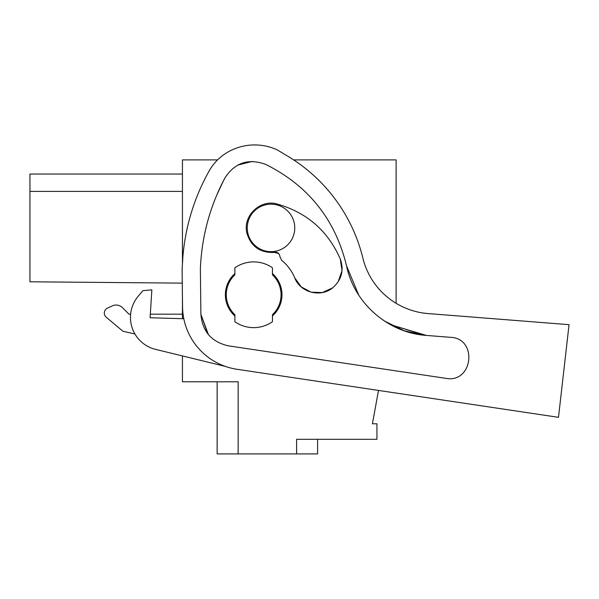 <?xml version="1.0" encoding="UTF-8"?>
<svg xmlns="http://www.w3.org/2000/svg" width="599" height="599" viewBox="0 0 599 599"><rect width="100%" height="100%" fill="white"/><g stroke="black" fill="none" stroke-linecap="round" stroke-linejoin="round"><path stroke-width="0.9" d="M182.44 263.904L182.44 159.896L217.572 159.896A49.313 49.313 0 0 1 225.299 153.666A49.313 49.313 0 0 0 209.283 170.745A210.024 210.024 0 0 0 182.867 256.934L182.111 269.333L182.545 306.8A63.921 63.921 0 0 0 237.009 369.284L558.493 417.331L378.508 390.436L372.406 423.793L376.943 423.793L376.943 439.314L296.587 439.314L296.587 453.922L238.147 453.922L238.147 381.788L182.44 381.788L182.44 355.926M182.44 318.683L182.44 298.145M293.645 159.896L396.119 159.896L396.119 303.311A73.048 73.048 0 0 0 428.098 313.577L569.05 324.673L558.493 417.331M450.545 337.327L426.383 335.425L390.533 324.695M296.587 453.922L317.59 453.922L317.59 439.314M217.145 381.788L217.145 453.922L238.147 453.922M182.44 314.176L150.312 314.176L182.44 314.176M130.619 314.176L128.987 314.176L122.533 307.714L128.987 314.176L130.619 314.176M112.215 305.902L107.483 308.103L112.215 305.902A9.135 9.135 0 0 1 122.533 307.714M182.44 174.047L29.95 174.047L29.95 281.8L182.268 283.125M226.272 294.768A27.397 27.397 0 0 1 234.883 274.829A27.397 27.397 0 0 0 234.883 314.707A27.397 27.397 0 0 1 226.272 294.768M234.883 274.829L234.883 267.79A32.87 32.87 0 0 1 272.455 267.79L272.455 274.829A27.397 27.397 0 0 1 272.455 314.707L272.455 321.745A32.87 32.87 0 0 1 234.883 321.745L234.883 314.707M294.76 227.927A23.743 23.743 0 0 1 271.018 251.662A23.743 23.743 0 0 1 247.275 227.927A23.743 23.743 0 0 1 271.018 204.184A23.743 23.743 0 0 1 294.76 227.927M272.455 274.829A27.397 27.397 0 0 1 272.455 314.707M134.947 334.002L122.9 331.217L106.278 317.268A5.481 5.481 0 0 1 107.483 308.103M29.95 191.395L182.44 191.395M346.536 265.806C354.136 303.274 388.279 333.007 426.383 335.425C388.272 333.014 354.114 303.236 346.536 265.806C335.298 219.474 308.343 185.668 265.671 164.388C248.51 158.136 234.935 162.636 224.947 177.903C209.875 206.356 201.683 236.672 200.373 268.846L200.89 314.205C202.365 331.479 211.559 342.022 228.474 345.855L445.843 378.336C472.948 383.615 478.084 338.293 450.515 337.327M225.299 153.666A53.805 53.805 0 0 1 277.21 149.877L287.617 156.107A164.366 164.366 0 0 1 362.874 258.102A73.048 73.048 0 0 0 428.098 313.577M384.423 321.012L404.085 330.745L425.537 335.358L390.526 324.703M183.803 318.728L150.087 317.762L151.861 289.856L142.809 290.687L138.055 296.415A32.87 32.87 0 0 0 155.538 349.359L225.299 366.386M200.897 314.4L208.422 334.601M223.756 180.179L216.756 195.102M252.172 161.43L237.743 165.107L252.172 161.43M272.455 315.935A28.31 28.31 0 0 0 272.455 273.586M234.883 273.586A28.31 28.31 0 0 0 234.883 315.935M279.943 256.709C279.471 253.377 277.562 251.894 274.222 252.284L272.934 252.493C259.629 252.523 250.988 246.189 247.005 233.49C242.198 216.329 260.198 198.831 277.21 204.057C306.83 212.488 327.855 230.795 340.277 258.97C344.133 270.067 341.722 279.583 333.051 287.513C321.094 298.01 300.234 292.709 294.708 277.801C291.803 270.875 287.445 265.028 281.635 260.266L279.943 256.709L281.635 260.266M277.21 149.877L287.617 156.107M358.779 295.172L346.544 265.844M278.767 253.647L274.222 252.284L272.934 252.493C259.629 252.523 250.988 246.189 247.005 233.49C242.198 216.329 260.198 198.831 277.21 204.057C306.83 212.488 327.855 230.795 340.277 258.97L342.029 270.711L338.098 281.904M332.52 287.932L322.314 292.559L311.113 292.185L301.23 286.906L294.708 277.801M445.843 378.336L446.322 378.403M200.89 314.205L207.711 333.718M142.809 290.687L138.055 296.415"/></g></svg>
